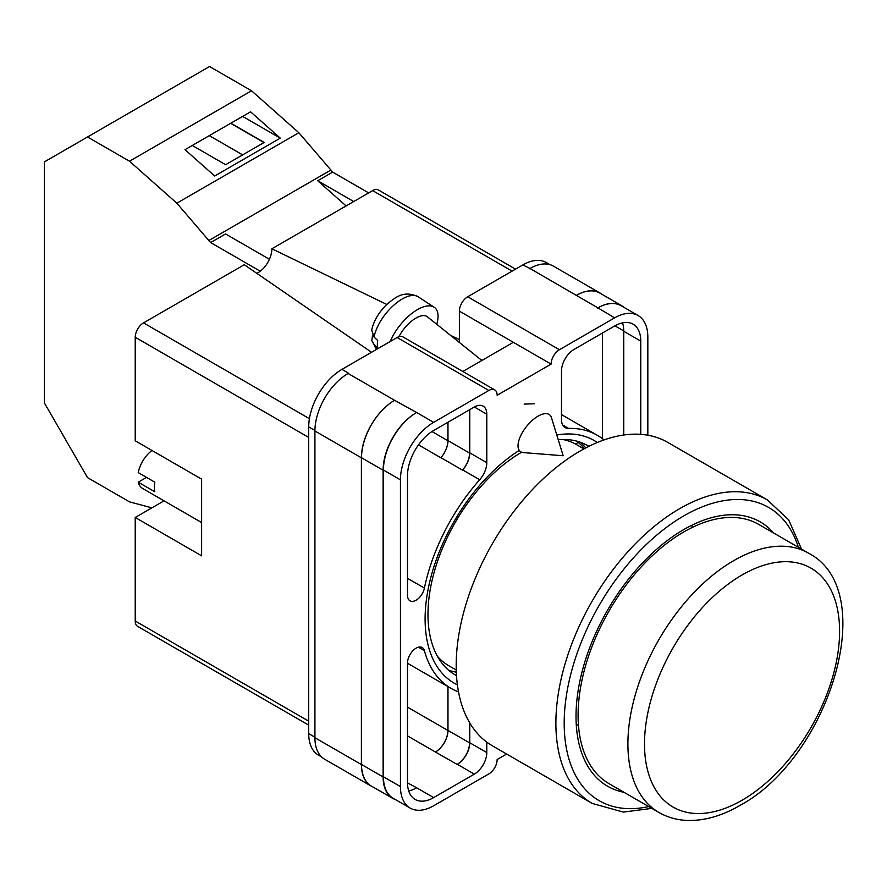 <?xml version="1.0" encoding="UTF-8"?>
<svg xmlns="http://www.w3.org/2000/svg" width="887" height="887" viewBox="0 0 887 887"><rect width="100%" height="100%" fill="white"/><g stroke="black" fill="none" stroke-linecap="round" stroke-linejoin="round"><path stroke-width="1.33" d="M457.393 684.831A140.057 80.861 -60 0 1 425.106 618.993A140.057 80.861 -60 0 1 519.095 450.518M556.781 434.996A140.057 80.861 -60 0 1 597.306 442.502M588.913 446.316A132.429 76.459 120 0 0 587.837 445.673A132.429 76.459 120 0 0 558.233 439.708M521.634 452.226A132.429 76.459 120 0 0 427.977 614.425A132.429 76.459 120 0 0 455.408 675.04A132.429 76.459 120 0 0 456.506 675.661M534.562 403.751L524.139 404.106M585.786 447.913A132.429 76.459 120 0 0 580.187 442.181M459.388 342.449L459.388 311.149A11.742 6.774 -60 0 1 467.693 296.768L559.42 349.733L614.624 317.856A46.956 27.109 120 0 1 638.097 315.539A46.956 27.109 120 0 1 647.832 337.027L647.832 435.218M550.007 264.67L546.37 262.574A46.956 27.109 -60 0 0 522.886 264.903L467.693 296.768M321.637 756.977L318.444 755.136A46.956 27.109 -60 0 1 308.72 733.638L314.918 737.208M459.388 311.149L551.115 364.113L497.152 395.258A11.742 6.774 120 0 0 494.724 389.892L402.997 336.927A11.742 6.774 -60 0 0 397.132 337.515L341.927 369.38A46.956 27.109 -60 0 0 308.72 426.891L308.72 733.638M513.34 342.304L462.826 371.476M506.643 754.039L497.152 759.516A11.742 6.774 120 0 1 488.859 773.896L433.654 805.762A46.956 27.109 120 0 1 410.171 808.09A46.956 27.109 120 0 1 400.447 786.592L400.447 479.856A46.956 27.109 120 0 1 433.654 422.345L488.859 390.468A11.742 6.774 120 0 1 494.724 389.892M469.766 409.639L469.766 452.836A17.607 10.167 120 0 1 462.67 469.91L479.69 479.734A17.607 10.167 120 0 0 486.786 462.659L486.786 414.196A17.607 10.167 120 0 0 483.138 406.135A17.607 10.167 120 0 0 474.334 407L486.786 414.196M479.69 479.734A146.167 84.387 120 0 0 424.407 588.092A12.163 7.018 120 0 1 410.027 600.821A12.163 7.018 120 0 1 407.499 595.255L407.499 475.776A36.977 21.355 120 0 1 433.654 430.494L474.334 407M603.98 439.941A146.167 84.387 120 0 0 597.217 435.229A146.167 84.387 120 0 0 568.589 428.41A17.607 10.167 120 0 1 565.141 427.589A17.607 10.167 120 0 1 561.493 419.529L561.493 371.054A17.607 10.167 120 0 1 573.944 349.489L614.624 326.006A36.977 21.355 120 0 1 633.107 324.176A36.977 21.355 120 0 1 640.769 341.107L640.769 434.353M418.354 647.2L424.407 650.692A12.163 7.018 120 0 0 422.19 647.554A12.163 7.018 120 0 0 412.81 650.814A12.163 7.018 120 0 0 407.499 663.055L407.499 782.522A36.977 21.355 120 0 0 415.16 799.453A36.977 21.355 120 0 0 433.654 797.613L474.334 774.129A17.607 10.167 120 0 0 486.786 752.564L486.786 742.109M424.407 650.692A146.167 84.387 120 0 0 451.062 688.39A146.167 84.387 120 0 0 458.512 691.893M559.42 349.733A11.742 6.774 120 0 0 551.115 364.113M372.95 786.969A46.956 27.109 -60 0 1 371.121 786.059L324.642 759.228A46.956 27.109 -60 0 1 314.918 737.729L361.397 764.561L361.397 457.825A46.956 27.109 -60 0 1 394.604 400.314L416.635 412.522A46.956 27.109 120 0 0 383.428 470.032L400.447 479.856M348.125 373.471A46.956 27.109 -60 0 1 348.569 373.216L348.114 373.471A46.956 27.109 -60 0 0 314.918 430.982L314.918 737.729M529.528 268.739A46.956 27.109 -60 0 1 529.982 268.484L522.886 264.903M576.339 295.393L597.916 307.856A46.956 27.109 -60 0 1 621.399 305.527L599.812 293.065A46.956 27.109 -60 0 0 576.339 295.393L529.982 268.473A46.956 27.109 -60 0 1 553.455 266.155L599.945 292.987A46.956 27.109 -60 0 1 601.641 294.118M602.484 438.743L602.484 333.013M408.73 790.949A36.977 21.355 120 0 0 416.635 787.789L433.654 797.613M407.51 782.888L416.635 787.789M623.749 435.018L623.749 331.283A36.977 21.355 120 0 0 622.53 322.857M383.428 470.032L383.428 776.768A46.956 27.109 120 0 0 393.152 798.267L410.171 808.09M597.916 307.856L614.624 317.856M638.097 315.539L621.088 305.705A46.956 27.109 120 0 0 597.605 308.033M469.766 722.916L469.766 742.741L486.786 752.564M469.556 722.572L469.556 742.862A17.607 10.167 -60 0 1 457.104 764.428L457.315 764.306A17.607 10.167 120 0 0 469.766 742.741M447.891 686.56L447.891 730.444A17.607 10.167 -60 0 1 435.439 752.021L457.104 764.428M462.67 469.91A146.167 84.387 120 0 0 462.482 470.121A17.607 10.167 -60 0 0 469.556 453.069L469.556 409.761M431.969 431.525L447.891 440.706A17.607 10.167 -60 0 1 440.817 457.747A146.167 84.387 -60 0 1 440.906 457.659L462.482 470.121M448.556 670.173A132.429 76.459 120 0 0 456.317 672.146M395.713 799.741A46.956 27.109 -60 0 1 392.841 798.444L371.254 785.982A46.956 27.109 -60 0 1 361.53 764.483L361.53 457.747L383.117 470.21A46.956 27.109 -60 0 1 416.325 412.699M383.117 470.21L383.117 776.945A46.956 27.109 -60 0 0 392.841 798.444M621.399 305.527A46.956 27.109 -60 0 1 623.949 307.368M439.209 659.285L439.775 658.841M584.455 448.611A130.899 75.572 -60 0 0 578.025 442.347L575.696 444.165M361.53 457.747A46.956 27.109 -60 0 1 394.737 400.237M447.979 686.616L447.979 730.4A17.607 10.167 -60 0 1 435.517 751.965M447.979 422.223L447.979 440.606A17.607 10.167 -60 0 1 440.906 457.659M371.121 786.059A46.956 27.109 -60 0 1 361.397 764.561M447.891 440.706L447.891 422.267M576.461 295.316A46.956 27.109 -60 0 1 599.945 292.987M551.448 417.611A23.483 10.722 128.7 0 0 549.618 414.806A23.483 10.722 128.7 0 0 538.11 416.136A23.483 10.722 128.7 0 0 518.03 445.773A23.483 10.722 128.7 0 0 520.248 451.439A23.483 10.722 128.7 0 0 523.385 452.603L563.167 455.752L551.448 417.611M390.247 341.484A35.225 16.077 -51.3 0 1 411.69 313.543A35.225 16.077 -51.3 0 1 434.153 307.212A35.225 16.077 -51.3 0 1 438.056 316.138A35.225 16.077 -51.3 0 1 436.748 324.298M374.103 337.082L371.664 330.042C373.837 320.695 378.849 312.191 386.732 304.529C395.757 296.901 403.918 290.215 418.032 296.702A33.329 15.223 128.7 0 0 393.096 305.827A33.329 15.223 128.7 0 0 374.103 337.082L377.707 340.541A33.828 15.445 128.7 0 0 377.352 344.522A33.828 15.445 128.7 0 0 377.729 347.959L374.126 344.5A33.329 15.223 128.7 0 0 376.365 348.669L376.908 349.19M372.562 335.142L371.786 340.652L374.126 344.5M398.962 336.683A23.483 10.722 -51.3 0 1 427.39 316.803L481.863 360.477M269.426 259.27L225.564 233.946L210.618 242.572L176.823 203.19L129.491 161.212L87.514 136.986L44.35 161.911L44.35 402.853L87.514 477.616L129.491 501.854L151.888 507.852M87.514 136.986L209.543 66.525L251.52 90.762L298.852 132.728L332.658 172.111L368.659 192.911M176.823 203.19L298.852 132.728M129.491 161.212L251.52 90.762M214.698 176.003L280.281 138.15L250.577 111.806L184.995 149.67L214.698 176.003M332.658 172.111L317.712 180.748L346.107 205.928M208.512 240.699L330.541 170.249M210.618 242.572L260.19 271.178M317.712 180.748L353.725 201.537M192.279 145.468L225.608 164.716L264.182 142.452L230.842 123.204M242.617 116.397L280.281 138.15M242.639 154.881L209.299 135.633M263.971 142.563L230.631 123.315M773.675 533.043A152.619 88.112 120 0 0 760.248 521.9A152.619 88.112 120 0 0 683.932 529.461A152.619 88.112 120 0 0 584.234 663.953A152.619 88.112 120 0 0 607.628 786.248A152.619 88.112 120 0 0 623.993 792.302M692.082 527.521A152.619 88.112 120 0 0 691.938 525.182M580.087 451.051A175.216 101.162 120 0 0 465.62 605.455A175.216 101.162 120 0 0 492.485 745.856L592.183 803.422A175.216 101.162 -60 0 1 565.318 663.01A175.216 101.162 -60 0 1 679.786 508.606A175.216 101.162 -60 0 1 767.399 499.935L667.7 442.369A175.216 101.162 120 0 0 580.087 451.051M437.479 656.38A127.673 73.71 120 0 0 448.678 665.671L456.251 670.04M583.923 448.911L576.35 444.531A127.673 73.71 120 0 0 562.702 439.475M576.317 725.455A152.619 88.112 120 0 0 578.413 724.402M683.932 531.856A149.681 86.416 120 0 0 586.152 663.764A149.681 86.416 120 0 0 609.092 783.698L658.908 812.459A149.681 86.416 -60 0 1 635.957 692.514A149.681 86.416 -60 0 1 733.749 560.617A149.681 86.416 -60 0 1 808.589 553.2L758.784 524.439A149.681 86.416 120 0 0 683.932 531.856M201.626 522.543L142.574 488.449A23.483 13.56 120 0 1 138.239 482.184L154.837 491.775A23.483 13.56 -60 0 1 154.316 487.285A23.483 13.56 -60 0 1 154.837 482.184L138.239 472.605A23.483 13.56 120 0 1 151.987 450.474M138.239 482.184L146.543 477.394M308.72 437.435L135.223 337.271L135.223 440.795L201.626 479.135L201.626 555.827L135.223 517.476L135.223 621L308.72 721.175M308.72 725.145L137.651 626.377A11.742 6.774 -60 0 1 135.223 621M164.04 500.845L135.223 517.476M135.223 337.271A11.742 6.774 -60 0 1 143.517 322.89L309.419 418.675M371.542 352.283L244.28 264.725L143.517 322.89M256.82 273.351A19.525 11.265 120 0 0 271.877 248.781L386.81 304.463M512.098 271.134L372.64 190.616L271.877 248.781M372.64 190.616A11.742 6.774 -60 0 1 378.505 190.029L515.535 269.149M450.463 335.297L459.388 339.621M383.428 776.768L400.447 786.592M416.635 412.522L433.654 422.345M397.132 337.515L488.859 390.468M341.927 369.38L348.569 373.216M348.114 373.471L394.604 400.314M457.315 764.306L474.334 774.129M407.499 735.888L435.439 752.021M562.702 425.017L568.589 428.41M623.749 331.283L640.769 341.107M469.766 452.836L486.786 462.659M418.476 444.853L440.817 457.747M407.499 578.335L424.407 588.092M361.53 764.483L383.117 776.945M447.979 730.4L469.556 742.862M614.935 325.828L623.749 330.918M447.979 440.606L469.556 453.069M314.918 430.982L361.397 457.825M407.499 707.139L447.891 730.444M308.72 426.891L314.918 430.472M482.218 360.277L480.078 359.047M798.378 547.312A169.35 97.77 120 0 0 683.932 515.802A169.35 97.77 120 0 0 565.529 701.861A169.35 97.77 120 0 0 648.696 806.571M742.042 574.987A137.94 79.642 120 0 0 644.505 743.938A137.94 79.642 120 0 0 742.042 800.251A137.94 79.642 120 0 0 839.59 631.311A137.94 79.642 120 0 0 742.042 574.987M407.499 663.243L451.062 688.39M561.493 414.606L597.217 435.229M371.786 340.652L376.365 348.669M418.032 296.702L434.153 307.212M592.183 803.422L623.384 812.093L651.845 808.379M801.526 549.12L788.643 519.804L767.399 499.935M658.908 812.459C667.778 817.526 677.557 820.198 688.257 820.475C704.977 820.719 722.096 815.774 739.614 805.629C828.658 758.374 881.434 590.853 808.589 553.2"/></g></svg>

